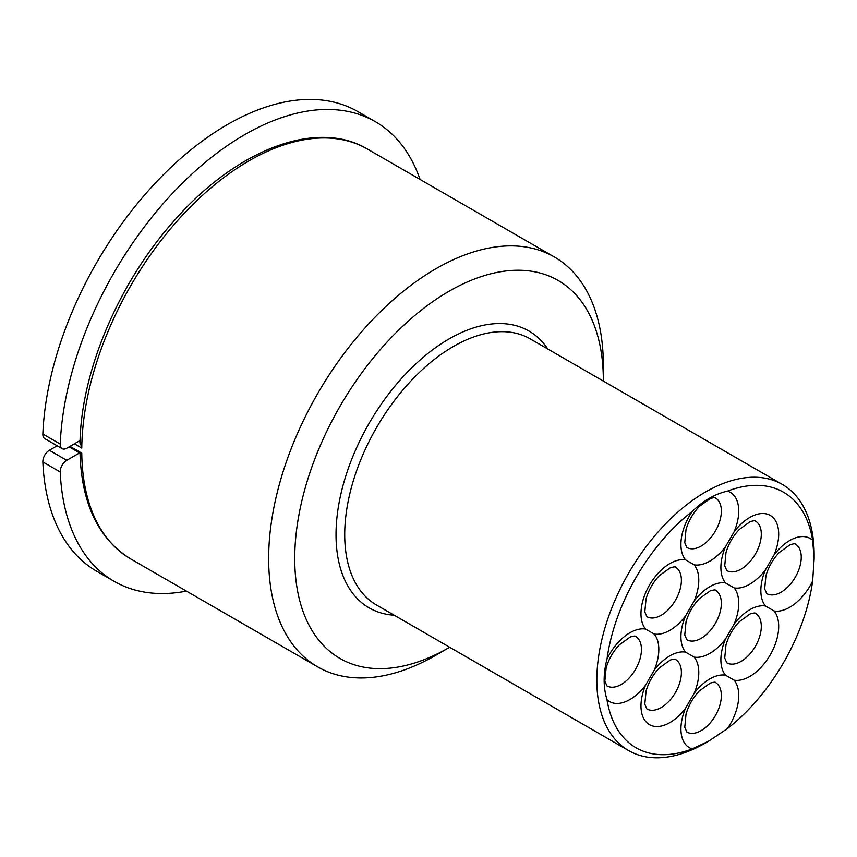 <?xml version="1.0" encoding="UTF-8"?>
<svg xmlns="http://www.w3.org/2000/svg" width="857" height="857" viewBox="0 0 857 857"><rect width="100%" height="100%" fill="white"/><g stroke="black" fill="none" stroke-linecap="round" stroke-linejoin="round"><path stroke-width="1.29" d="M80.194 442.18L81.769 448.072A236.661 136.638 -60 0 1 249.098 160.773A236.661 136.638 -60 0 1 367.417 149.054L554.329 256.961A236.661 136.638 120 0 0 435.999 268.691A236.661 136.638 120 0 0 281.396 477.231A236.661 136.638 120 0 0 317.668 666.875A236.661 136.638 120 0 0 435.999 655.155L435.999 655.155A236.661 136.638 120 0 0 435.999 655.144M449.668 647.26A218.214 125.99 -60 0 1 449.036 647.624A218.214 125.99 -60 0 1 294.733 558.528A218.214 125.99 -60 0 1 449.036 291.273A218.214 125.99 -60 0 1 603.339 380.358L603.339 365.307A236.661 136.638 120 0 0 554.329 256.961M317.668 666.875L130.767 558.968A236.661 136.638 -60 0 1 81.769 453.16L80.194 452.228M727.464 491.115C714.888 493.953 703.136 500.745 692.199 511.468A40.879 23.6 120 0 0 685.536 559.857L694.17 564.838A40.879 23.6 120 0 0 709.832 561.121A40.879 23.6 120 0 0 725.493 546.755L734.128 531.801A40.879 23.6 120 0 0 727.464 491.115A147.533 85.175 -60 0 1 812.65 540.296A40.879 23.6 120 0 0 774.085 554.865L765.451 569.819A40.879 23.6 120 0 0 765.451 605.985L774.085 610.977A40.879 23.6 120 0 0 789.747 607.259A40.879 23.6 120 0 0 812.65 581.014L814.15 558.839L812.65 540.296M725.493 546.755A40.879 23.6 120 0 0 725.493 582.921L734.128 587.902A40.879 23.6 120 0 0 749.789 584.185A40.879 23.6 120 0 0 765.451 569.819M812.65 581.014A147.533 85.175 -60 0 1 727.464 728.557A40.879 23.6 120 0 0 734.128 680.179L725.493 675.198A40.879 23.6 120 0 0 694.17 693.281L685.536 708.236A40.879 23.6 120 0 0 692.199 748.922A147.533 85.175 -60 0 1 607.013 699.73A40.879 23.6 120 0 0 629.916 699.526A40.879 23.6 120 0 0 645.578 685.161L654.212 670.206A40.879 23.6 120 0 0 654.212 634.041L645.578 629.059A40.879 23.6 120 0 0 607.013 659.022A147.533 85.175 -60 0 1 692.199 511.468M654.212 634.041A40.879 23.6 120 0 0 669.874 630.323A40.879 23.6 120 0 0 685.536 615.958L694.17 601.003A40.879 23.6 120 0 0 694.17 564.838M692.199 748.922L709.018 740.941L727.464 728.557M705.482 742.976L709.018 740.941L705.482 742.987A153.671 88.721 120 0 0 705.482 742.976A153.671 88.721 120 0 1 628.652 750.593A153.671 88.721 120 0 1 605.096 627.453A153.671 88.721 120 0 1 705.482 492.025A153.671 88.721 120 0 1 782.323 484.419A153.671 88.721 120 0 1 814.15 554.768L814.15 558.839M607.013 659.022C603.189 673.602 603.189 687.175 607.013 699.73M765.451 605.985A40.879 23.6 120 0 0 734.128 624.078L725.493 639.022A40.879 23.6 120 0 0 725.493 675.198M694.17 693.281A40.879 23.6 120 0 0 694.17 657.115L685.536 652.123A40.879 23.6 120 0 0 654.212 670.206M603.339 380.358A218.214 125.99 -60 0 1 603.339 381.086M449.036 647.624L435.999 655.155L449.036 647.624M79.594 452.914L66.75 460.327L49.363 450.289A9.223 5.324 120 0 0 42.85 461.944L60.236 471.982A9.223 5.324 -60 0 1 66.75 460.327M60.236 471.982A261.246 150.832 120 0 0 114.12 581.303A261.246 150.832 120 0 0 186.451 591.116M114.12 581.303L96.734 571.265A261.246 150.832 -60 0 1 42.85 461.944M49.363 450.289L57.151 445.79M420.037 179.434A261.246 150.832 120 0 0 375.366 121.705A261.246 150.832 120 0 0 178.235 187.351A261.246 150.832 120 0 0 60.236 444.076L42.85 434.038A9.223 5.324 120 0 0 44.757 438.623L62.143 448.661A9.223 5.324 -60 0 0 66.75 448.211L80.076 440.519M62.143 448.661A9.223 5.324 -60 0 1 60.236 444.076M42.85 434.038A261.246 150.832 -60 0 1 160.848 177.313A261.246 150.832 -60 0 1 357.98 111.667L375.366 121.705M80.033 442.083L78.694 441.312M74.377 443.808L81.769 448.072M81.769 453.16L69.963 446.347M715.434 497.971A28.581 16.508 -60 0 1 719.816 520.874A28.581 16.508 -60 0 1 701.144 546.059A28.581 16.508 -60 0 1 686.843 547.473L684.764 542.717L686.029 529.508C688.621 520.756 693.045 513.054 699.323 506.401L710.196 498.57C713.72 497.606 715.466 497.403 715.434 497.971M755.381 521.035A28.581 16.508 -60 0 1 759.763 543.938A28.581 16.508 -60 0 1 741.091 569.134A28.581 16.508 -60 0 1 726.8 570.548L724.722 565.781L725.986 552.583C728.579 543.831 733.003 536.128 739.28 529.465L750.143 521.645C753.678 520.67 755.424 520.467 755.381 521.035M795.339 544.109A28.581 16.508 -60 0 1 799.72 567.013A28.581 16.508 -60 0 1 781.048 592.198A28.581 16.508 -60 0 1 766.758 593.612L764.68 588.855L765.944 575.647C768.536 566.895 772.96 559.192 779.227 552.529L790.1 544.709C793.625 543.745 795.371 543.542 795.339 544.109M774.085 554.865A40.879 23.6 120 0 0 770.229 515.411A40.879 23.6 120 0 0 734.128 531.801M725.493 582.921A40.879 23.6 120 0 0 694.17 601.003M685.536 559.857A40.879 23.6 120 0 0 649.435 585.149A40.879 23.6 120 0 0 645.578 629.059M661.186 615.262A28.581 16.508 -60 0 1 646.896 616.686L644.807 611.919L646.082 598.711C648.663 589.97 653.098 582.267 659.365 575.604L670.238 567.784C673.763 566.809 675.509 566.606 675.477 567.173A28.581 16.508 -60 0 1 679.858 590.077A28.581 16.508 -60 0 1 661.186 615.262M734.128 680.179A40.879 23.6 120 0 0 749.789 676.462A40.879 23.6 120 0 0 775.167 644.41A40.879 23.6 120 0 0 774.085 610.977M741.091 661.4A28.581 16.508 -60 0 1 726.8 662.815L724.722 658.058L725.986 644.85C728.579 636.108 733.003 628.395 739.28 621.743L750.143 613.923C753.678 612.948 755.424 612.744 755.381 613.312A28.581 16.508 -60 0 1 759.763 636.215A28.581 16.508 -60 0 1 741.091 661.4M734.128 624.078A40.879 23.6 120 0 0 734.128 587.902M685.536 615.958A40.879 23.6 120 0 0 685.536 652.123M694.17 657.115A40.879 23.6 120 0 0 709.832 653.388A40.879 23.6 120 0 0 725.493 639.022M701.144 638.336A28.581 16.508 -60 0 1 686.843 639.751L684.764 634.994L686.029 621.786C688.621 613.034 693.045 605.331 699.323 598.668L710.196 590.848C713.72 589.873 715.466 589.68 715.434 590.237A28.581 16.508 -60 0 1 719.816 613.151A28.581 16.508 -60 0 1 701.144 638.336M635.519 636.376A28.581 16.508 -60 0 1 639.9 659.279A28.581 16.508 -60 0 1 621.229 684.475A28.581 16.508 -60 0 1 606.938 685.889L604.849 681.122L606.124 667.924C608.706 659.172 613.141 651.47 619.407 644.807L630.281 636.987C633.805 636.012 635.551 635.808 635.519 636.376M675.477 659.451A28.581 16.508 -60 0 1 679.858 682.354A28.581 16.508 -60 0 1 661.186 707.539A28.581 16.508 -60 0 1 646.896 708.953L644.807 704.197L646.082 690.988C648.663 682.236 653.098 674.534 659.365 667.871L670.238 660.051C673.763 659.087 675.509 658.883 675.477 659.451M715.434 682.515A28.581 16.508 -60 0 1 719.816 705.418A28.581 16.508 -60 0 1 701.144 730.614A28.581 16.508 -60 0 1 686.843 732.028L684.764 727.261L686.029 714.052C688.621 705.311 693.045 697.609 699.323 690.946L710.196 683.125C713.72 682.151 715.466 681.947 715.434 682.515M645.578 685.161A40.879 23.6 120 0 0 644.496 719.848A40.879 23.6 120 0 0 669.874 722.601A40.879 23.6 120 0 0 685.536 708.236M547.827 349.035A159.82 92.277 120 0 0 449.036 338.954A159.82 92.277 120 0 0 339.64 499.867A159.82 92.277 120 0 0 394.145 615.208M628.652 750.593L376.544 605.042A153.671 88.721 -60 0 1 352.988 481.902A153.671 88.721 -60 0 1 453.385 346.485A153.671 88.721 -60 0 1 530.215 338.869L782.323 484.419M80.183 453.257L69.096 446.851M130.767 558.968C98.437 538.957 81.511 503.605 80.001 452.925M80.001 443.208C80.954 371.317 119.198 281.642 174.989 219.81C236.575 149.611 316.64 118.609 367.417 149.054"/></g></svg>
